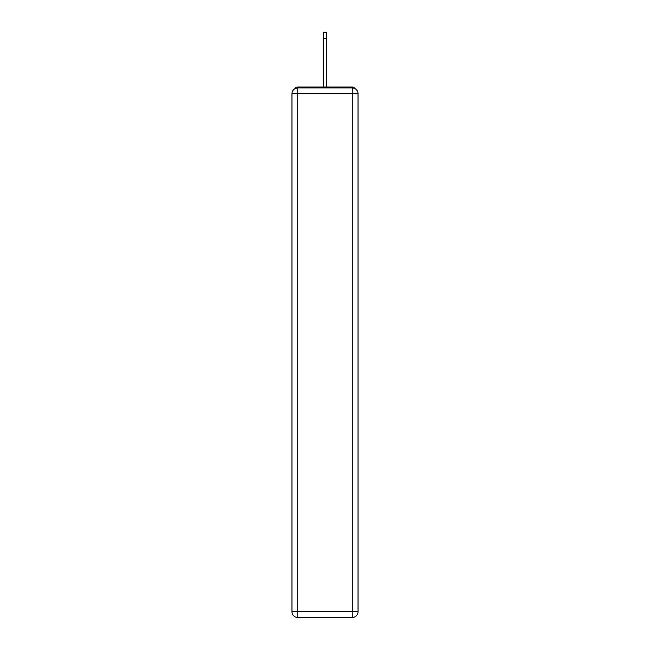 <?xml version="1.0" encoding="UTF-8"?>
<svg xmlns="http://www.w3.org/2000/svg" width="650" height="650" viewBox="0 0 650 650"><rect width="100%" height="100%" fill="white"/><g stroke="black" fill="none" stroke-linecap="round" stroke-linejoin="round"><path stroke-width="0.97" d="M358.028 93.738A5.777 5.777 0 0 0 352.251 87.961A5.777 5.777 0 0 1 358.028 93.738L358.028 611.723L352.251 611.723L352.251 617.5L297.749 617.5A5.777 5.777 0 0 1 291.972 611.723L291.972 93.738A5.777 5.777 0 0 1 297.749 87.961L352.251 87.961L352.251 93.738L297.749 93.738L297.749 611.723L352.251 611.723L352.251 93.738L358.028 93.738L357.971 92.966M291.972 93.738L297.749 93.738L297.749 87.961A5.777 5.777 0 0 0 291.972 93.738L292.029 92.966M354.811 88.562A2.884 2.884 0 0 0 352.251 86.994L297.749 86.994A2.884 2.884 0 0 0 295.189 88.562M352.251 86.994L340.023 86.994M309.977 86.994L297.749 86.994M352.251 617.5A5.777 5.777 0 0 0 358.028 611.723A5.777 5.777 0 0 1 352.251 617.5M323.554 38.277L323.554 32.5L326.446 32.5L326.446 38.277L323.554 38.277L323.554 86.994M326.446 38.277L326.446 86.994M297.749 617.5L297.749 611.723L291.972 611.723A5.777 5.777 0 0 0 297.749 617.5"/></g></svg>
